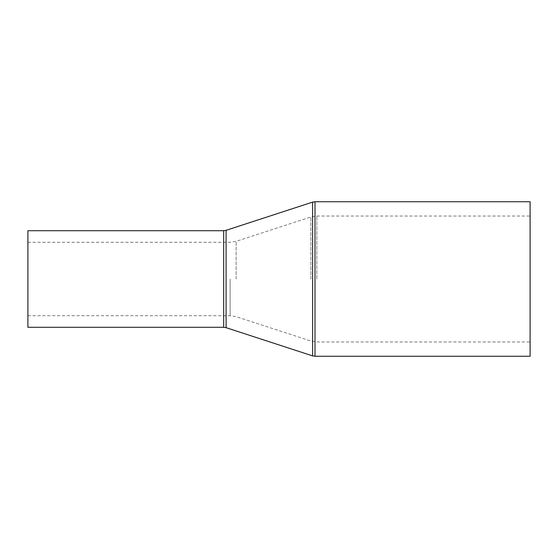 <?xml version="1.0" encoding="UTF-8"?>
<svg xmlns="http://www.w3.org/2000/svg" width="558" height="558" viewBox="0 0 558 558"><rect width="100%" height="100%" fill="white"/><g stroke="black" fill="none" stroke-linecap="round" stroke-linejoin="round"><path stroke-width="0.42" stroke-dasharray="2.79 2.09" d="M27.9 230.712L27.9 327.288M530.1 201.738L530.1 356.262M27.9 279L27.9 315.702L27.9 279M310.848 279L310.848 216.985L310.848 279M316.839 279L316.839 216.03L316.839 279M236.125 279L236.125 241.349L236.125 279M230.14 279L230.14 315.702L230.14 279M223.688 230.712L223.688 327.288M226.088 230.328L226.088 327.672M312.599 202.122L312.599 355.878M314.998 201.738L314.998 356.262M27.9 242.298L230.14 242.298L236.125 241.349L310.848 216.985L316.839 216.03L530.1 216.03M27.9 315.702L230.14 315.702L236.125 316.651L310.848 341.015L316.839 341.97L530.1 341.97"/><path stroke-width="0.84" d="M27.9 327.288L27.9 230.712L223.688 230.712L223.688 327.288L27.9 327.288M314.998 201.738L314.998 356.262L530.1 356.262L530.1 201.738L314.998 201.738L312.599 202.122L312.599 355.878L226.088 327.672L226.088 230.328L223.688 230.712M314.998 356.262L312.599 355.878M226.088 230.328L312.599 202.122M226.088 327.672L223.688 327.288"/></g></svg>
